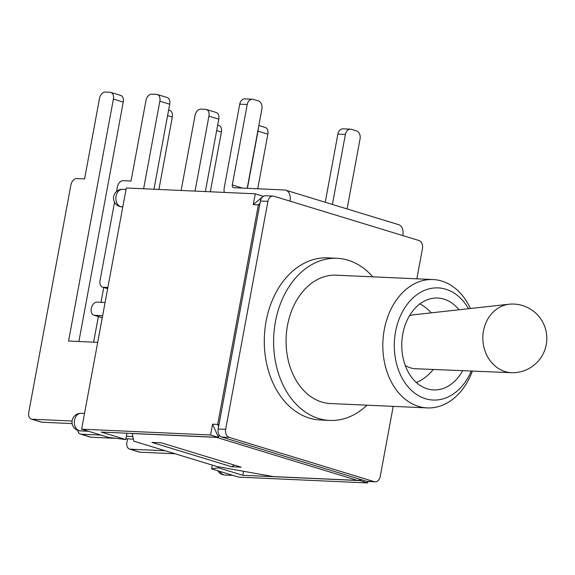 <?xml version="1.0" encoding="UTF-8"?>
<svg xmlns="http://www.w3.org/2000/svg" width="575" height="575" viewBox="0 0 575 575"><rect width="100%" height="100%" fill="white"/><g stroke="black" fill="none" stroke-linecap="round" stroke-linejoin="round"><path stroke-width="0.86" d="M273.046 196.082L265.549 195.744A6.763 4.981 92.6 0 0 260.41 201.027L218.162 429A6.763 4.981 92.6 0 0 221.77 437.072L366.663 481.311A6.763 4.981 92.6 0 0 367.576 481.469L375.08 481.807A6.763 4.981 -87.4 0 1 374.16 481.649L229.267 437.41A6.763 4.981 -87.4 0 1 225.659 429.338L267.914 201.365A6.763 4.981 -87.4 0 1 273.046 196.082A6.763 4.981 -87.4 0 1 273.966 196.24L418.859 240.479A6.763 4.981 -87.4 0 1 422.467 248.551L416.853 278.817M393.214 406.367L380.212 476.524A6.763 4.981 -87.4 0 1 375.08 481.807M366.958 405.188A81.147 59.735 -87.4 0 1 329.734 420.433L320.404 420.009A81.147 59.735 -87.4 0 1 264.392 336.253A81.147 59.735 -87.4 0 1 327.721 257.873L337.043 258.297A81.147 59.735 -87.4 0 1 372.744 276.827M242.542 188.09L232.314 184.963L247.236 104.485A6.763 4.981 -87.4 0 1 252.368 99.209A6.763 4.981 -87.4 0 1 253.287 99.367L258.312 100.898A6.763 4.981 -87.4 0 1 261.912 108.97L247.214 188.298M252.368 99.209L244.871 98.871A6.763 4.981 92.6 0 0 239.732 104.147L224.329 187.263A11.09 7.374 107 0 0 224.272 192.417M232.314 184.963A2.702 1.797 -73 0 0 233.357 187.637A2.702 1.797 -73 0 0 233.658 187.687L284.503 189.98A11.09 7.374 107 0 1 285.739 190.188A11.09 7.374 107 0 1 290.001 201.135M332.4 204.434L345.374 134.449A6.763 4.981 -87.4 0 1 350.506 129.174A6.763 4.981 -87.4 0 1 351.426 129.332L356.45 130.863A6.763 4.981 -87.4 0 1 360.058 138.934L347.084 208.919M350.506 129.174L343.009 128.836A6.763 4.981 92.6 0 0 337.877 134.112L325.249 202.249M402.823 235.585A11.09 7.374 -73 0 0 398.561 224.638L285.739 190.188M218.895 425.04L217.688 424.393L258.376 204.865L259.677 204.98M195.04 191.094L208.926 116.157L218.78 119.169A6.763 4.499 -73 0 0 216.186 112.492L206.332 109.487A6.763 4.499 107 0 1 208.926 116.157M181.139 190.469L195.026 115.532A6.763 4.499 107 0 1 200.826 109.142L205.577 109.358A6.763 4.499 107 0 1 206.332 109.487M116.545 191.461L117.365 187.062A6.763 4.499 107 0 1 123.158 180.672L131.042 181.024L145.957 100.553A6.763 4.499 107 0 1 151.75 94.156L156.508 94.372A6.763 4.499 107 0 1 157.263 94.501A6.763 4.499 107 0 1 159.857 101.178L169.711 104.183A6.763 4.499 -73 0 0 167.117 97.513L157.263 94.501M114.554 202.235L100.05 280.471A6.763 4.499 107 0 0 102.652 287.141L107.654 288.672M107.87 287.471L103.399 287.27A6.763 4.499 107 0 1 102.652 287.141M143.621 188.78L159.857 101.178M247.401 188.305L258.002 131.143L267.849 134.147A6.763 4.499 -73 0 0 265.255 127.478L258.851 125.522M258.161 129.246A6.763 4.499 107 0 1 258.002 131.143M153.949 189.247L169.711 104.183M205.361 191.561L218.78 119.169M257.729 188.772L267.849 134.147M31.345 419.089L41.199 422.093A6.763 4.499 -73 0 0 41.953 422.223L32.099 419.218A6.763 4.499 107 0 1 31.345 419.089A6.763 4.499 107 0 1 28.75 412.412L70.905 184.97A6.763 4.499 107 0 1 76.698 178.581L84.583 178.933L99.497 98.454A6.763 4.499 107 0 1 105.297 92.065L110.048 92.28A6.763 4.499 107 0 1 110.802 92.41A6.763 4.499 107 0 1 113.397 99.08L123.251 102.091A6.763 4.499 -73 0 0 120.657 95.414L110.802 92.41M72.069 421.022L32.099 419.218M97.7 342.355L68.554 341.04L113.397 99.08M129.49 449.053L139.344 452.058A6.763 4.499 -73 0 0 140.092 452.187L130.237 449.183A6.763 4.499 107 0 1 129.49 449.053A6.763 4.499 107 0 1 126.888 442.376L127.542 438.854M165.277 450.764L130.237 449.183M80.421 434.067L90.268 437.079A6.763 4.499 -73 0 0 91.022 437.208L81.168 434.197A6.763 4.499 107 0 1 80.421 434.067A6.763 4.499 107 0 1 77.754 430.366M103.752 287.478L101.006 302.299M98.361 316.559L93.617 342.168M132.854 436.533L126.356 436.238M101.028 435.095L81.168 434.197M158.908 189.47L172.32 117.07A6.763 4.499 -73 0 0 169.726 110.4L168.619 110.062M210.321 191.784L221.397 132.056A6.763 4.499 -73 0 0 218.795 125.379L217.695 125.041M78.883 341.507L123.251 102.091M133.378 439.12L125.882 438.783M115.963 438.33L91.022 437.208M175.131 453.768L140.092 452.187M72.127 423.588L41.953 422.223M367.892 481.483L367.626 482.935L238.675 477.121L211.629 468.862L212.319 465.125M126.917 433.219L125.745 439.544L108.661 437.424L81.614 429.166L126.306 187.996L255.257 193.811L262.983 196.176L262.904 196.621A10.817 7.195 107 0 1 262.919 196.614M231.689 466.749L151.901 442.391L161.403 442.822L241.191 467.18L231.689 466.749L234.19 465.046M217.264 437.295A10.817 7.195 107 0 1 216.387 437.331L132.243 433.536L133.788 441.147L216.861 466.512L273.276 476.596L357.413 480.391A10.817 7.195 -73 0 0 359.698 480.003L359.9 480.578L242.837 475.295L218.32 467.813L211.629 468.862M125.745 439.544L101.229 432.062L218.292 437.338L218.673 436.942A10.817 7.195 107 0 1 218.342 437.058M258.376 204.865L253.252 204.628L262.868 196.65M259.965 203.449L258.621 204.657M361.596 479.766L359.986 480.089M217.832 424.717L218.601 426.614M219.391 435.282L218.22 436.806L212.563 424.163L217.688 424.393M253.252 204.628L255.257 193.811M367.626 482.935L359.9 480.578M102.645 315.675L94.609 315.316A6.763 4.499 107 0 1 93.854 315.186A6.763 4.499 107 0 1 91.382 307.956A6.763 4.499 107 0 1 97.053 302.119L105.088 302.486M218.507 466.807L218.32 467.813M218.292 437.338L210.565 434.98L212.563 424.163M81.614 429.166L210.565 434.98M242.837 475.295L243.577 471.284M470.436 308.502A64.242 47.287 92.6 0 0 433.04 279.551A64.242 47.287 92.6 0 0 382.907 341.593A64.242 47.287 92.6 0 0 427.254 407.905A64.242 47.287 92.6 0 0 472.391 371.083M471.284 371.04A56.127 41.314 -87.4 0 1 410.262 389.217A56.127 41.314 -87.4 0 1 406.532 305.246A56.127 41.314 -87.4 0 1 468.517 308.717M462.645 370.681A45.986 33.846 -87.4 0 1 433.564 389.915A45.986 33.846 -87.4 0 1 401.824 342.448A45.986 33.846 -87.4 0 1 437.704 298.037A45.986 33.846 -87.4 0 1 458.965 309.774M427.254 407.905L330.496 403.542A64.242 47.287 -87.4 0 1 286.149 337.23A64.242 47.287 -87.4 0 1 336.282 275.188L433.04 279.551M329.734 420.433A81.147 59.735 -87.4 0 1 273.714 336.67A81.147 59.735 -87.4 0 1 337.043 258.297M483.489 330.848A34.356 29.634 -92 0 1 509.357 304.189A34.356 29.634 -92 0 1 511.29 304.053A34.356 34.356 0 0 1 546.25 344.648A34.356 34.356 0 0 1 513.655 372.715A34.356 29.634 -92 0 1 511.714 372.708A34.356 29.634 -92 0 1 483.489 330.848M511.714 372.708L415.61 368.733A27.047 23.331 -92 0 1 405.253 365.456M409.508 315.718A27.047 23.331 -92 0 1 413.748 314.784L509.357 304.189M239.732 104.147L247.236 104.485M337.877 134.112L345.374 134.449M225.659 429.338L218.162 429M221.77 437.072L229.267 437.41M374.16 481.649L366.663 481.311M260.41 201.027L267.914 201.365M107.669 288.571L103.399 287.27M167.591 115.625L172.32 117.07M216.66 130.611L221.397 132.056M116.035 196.183A8.79 6.469 -87.4 0 1 122.705 189.319A8.79 8.79 0 0 0 113.663 196.499A8.79 8.79 0 0 0 121.914 206.885A8.79 6.469 -87.4 0 1 116.035 196.183M232.983 475.381L224.904 475.022A8.79 6.469 -87.4 0 1 219.952 471.407M216.387 437.331L357.413 480.391M102.278 317.659L94.609 315.316M74.513 420.203A8.79 6.469 -87.4 0 1 81.19 413.332A8.79 8.79 0 0 0 72.148 420.512A8.79 8.79 0 0 0 80.392 430.898A8.79 6.469 -87.4 0 1 74.513 420.203M126.04 189.47L122.705 189.319M122.806 206.921L121.914 206.885M93.854 315.186L102.264 317.752M84.518 413.482L81.19 413.332M88.478 431.264L80.392 430.898M217.738 470.731A8.79 8.79 0 0 0 224.904 475.022M431.3 312.836A43.959 43.959 0 0 0 419.958 303.837M416.408 382.533A43.959 43.959 0 0 0 433.255 369.466"/></g></svg>
